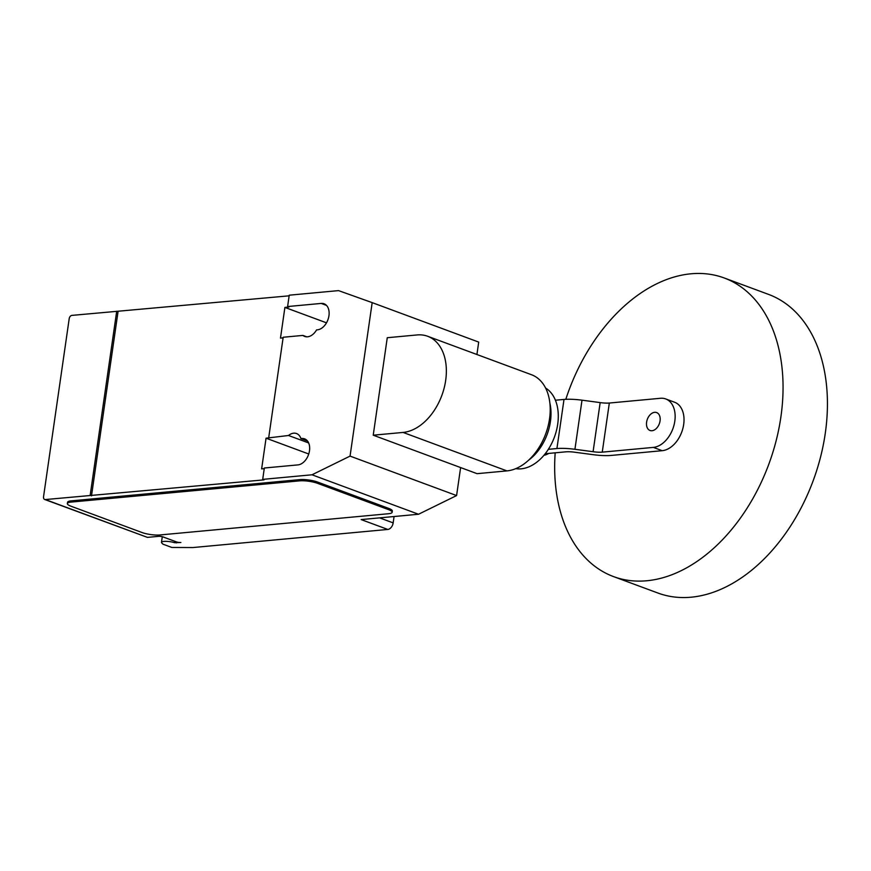 <?xml version="1.0" encoding="UTF-8"?>
<svg xmlns="http://www.w3.org/2000/svg" width="871" height="871" viewBox="0 0 871 871"><rect width="100%" height="100%" fill="white"/><g stroke="black" fill="none" stroke-linecap="round" stroke-linejoin="round"><path stroke-width="1.31" d="M654.654 412.321A9.559 6.391 -69.7 0 0 646.892 420.715A9.559 6.391 -69.7 0 0 650.016 430.481A9.559 6.391 -69.7 0 0 652.009 430.731A9.559 6.391 -69.7 0 0 659.772 422.337A9.559 6.391 -69.7 0 0 656.647 412.571A9.559 6.391 -69.7 0 0 654.654 412.321M555.186 452.811A159.23 106.545 -69.7 0 0 613.554 576.602A159.23 106.545 -69.7 0 0 646.75 580.761A159.23 106.545 -69.7 0 0 776.137 440.737A159.23 106.545 -69.7 0 0 724.171 277.958A159.23 106.545 -69.7 0 0 690.986 273.799A159.23 106.545 -69.7 0 0 565.812 399.31M613.554 576.602L657.943 593.042A159.23 106.545 -69.7 0 0 691.139 597.201A159.23 106.545 -69.7 0 0 820.515 457.177A159.23 106.545 -69.7 0 0 768.56 294.398L724.171 277.958M548.784 453.41A22.298 14.916 110.3 0 1 543.94 455.304M548.338 449.338L556.928 448.543A26.99 6.13 8.2 0 1 574.925 449.294L593.086 451.711A12.956 2.94 -171.8 0 0 602.253 452.147L609.33 403.033L660.425 398.287A25.477 17.05 110.3 0 1 665.727 398.951A25.477 17.05 110.3 0 1 674.045 424.994A25.477 17.05 110.3 0 1 653.348 447.4L662.221 450.688A25.477 17.05 -69.7 0 0 682.918 428.282A25.477 17.05 -69.7 0 0 674.611 402.239L665.727 398.951M602.253 452.147L653.348 447.4M662.221 450.688L611.126 455.435A26.816 6.086 8.2 0 1 593.02 454.662L574.969 452.256A13.032 2.961 -171.8 0 0 565.802 451.831L545.202 453.747M609.33 403.033A12.956 2.94 8.2 0 1 600.163 402.598L582.002 400.181A26.99 6.13 -171.8 0 0 564.005 399.43L556.928 448.543M564.005 399.43L555.415 400.225M600.163 402.598L593.086 451.711M545.627 388.074A43.31 28.983 110.3 0 1 555.665 433.388A43.31 28.983 110.3 0 1 521.217 468.816A43.31 28.983 110.3 0 1 515.784 468.642M549.884 403.121A43.31 28.983 110.3 0 1 528.817 460.008M506.944 470.895A50.562 33.838 -69.7 0 0 548.022 426.431A50.562 33.838 -69.7 0 0 531.528 374.737L427.661 336.271A50.562 33.838 110.3 0 1 444.166 387.965A50.562 33.838 110.3 0 1 403.077 432.43L373.224 435.195L477.09 473.672L506.944 470.895L403.077 432.43M373.224 435.195L387.268 337.719L417.122 334.943A50.562 33.838 110.3 0 1 427.661 336.271M460.617 467.575L456.589 495.566L418.526 514.249L361.16 519.584L387.791 529.448L192.992 547.543L171.827 547.456L162.953 544.168L161.745 542.938A8.285 1.884 8.2 0 1 161.473 542.361A8.285 1.884 8.2 0 1 163.9 541.403A8.285 1.884 8.2 0 1 174.679 542.72L180.874 542.502A3.19 0.719 8.2 0 1 176.41 541.882L163.095 536.95A3.19 0.719 -171.8 0 0 158.642 536.34L147.439 537.374L45.346 499.562A3.19 2.134 110.3 0 1 44.682 499.486A3.19 2.134 110.3 0 1 43.55 496.71L69.201 318.666A3.19 2.134 110.3 0 1 71.89 315.389L289.15 295.824M387.791 529.448A6.369 4.257 -69.7 0 0 393.159 522.883L394.073 516.525M44.682 499.486L147.439 537.374M67.361 503.558L67.535 502.327A12.738 2.896 8.2 0 1 71.259 500.858L299.82 479.627L299.646 480.857L71.084 502.088A12.738 2.896 8.2 0 0 67.361 503.558A12.738 2.896 8.2 0 0 70.997 506.214L142.017 532.519A12.738 2.896 8.2 0 0 159.861 534.968L388.412 513.738A12.738 2.896 8.2 0 0 392.146 512.268L392.32 511.037A12.738 2.896 8.2 0 0 388.673 508.381L388.499 509.611A12.738 2.896 8.2 0 1 392.146 512.268M388.499 509.611L317.48 483.307L317.654 482.077L388.673 508.381M299.646 480.857A12.738 2.896 8.2 0 1 317.48 483.307M476.916 354.508L478.702 342.085L372.178 302.629L350.055 456.11L311.992 474.793L262.704 479.377L264.033 479.867L45.346 499.562M308.748 453.998L266.058 438.189L288.497 435.489L308.65 442.947M264.251 468.642L261.638 468.881L266.058 438.189M283.086 337.872L280.484 338.111L284.904 307.419L288.932 307.049L287.604 306.548L321.214 303.424A13.696 9.167 110.3 0 1 324.066 303.783A13.696 9.167 110.3 0 1 328.541 317.784A13.696 9.167 110.3 0 1 317.414 329.826L316.587 329.902A13.696 9.167 110.3 0 1 304.708 336.446A13.696 9.167 110.3 0 1 302.923 335.411L283.184 337.251L268.758 437.318M118.031 311.72L91.499 495.893M288.497 435.489A13.696 9.167 110.3 0 1 296.532 433.54A13.696 9.167 110.3 0 1 300.93 438.57L301.747 438.494A13.696 9.167 110.3 0 1 304.61 438.853A13.696 9.167 110.3 0 1 309.074 452.855A13.696 9.167 110.3 0 1 297.947 464.896L264.338 468.01L262.704 479.377M307.496 440.998L300.93 438.57M306.734 336.827L302.923 335.411M418.526 514.249L311.992 474.793M299.82 479.627A12.738 2.896 8.2 0 1 317.654 482.077M287.604 306.548L289.237 295.193L338.536 290.609L372.178 302.629M326.494 322.825L284.904 307.419M90.159 495.403L116.703 311.219M456.589 495.566L350.055 456.11M582.002 400.181L574.925 449.294M174.875 541.316L174.679 542.72M176.334 542.916L176.475 541.904M71.084 502.088L71.259 500.858M379.604 517.864L393.159 522.883M307.006 440.443L301.747 438.494M326.473 305.373L321.214 303.424M161.473 542.361L162.289 536.71"/></g></svg>
